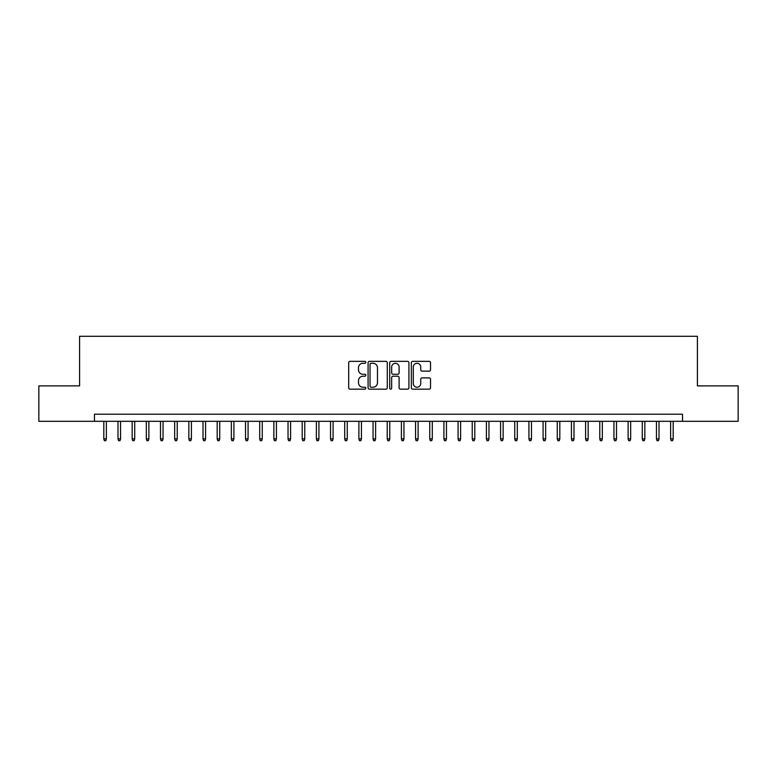<?xml version="1.0" encoding="UTF-8"?>
<svg xmlns="http://www.w3.org/2000/svg" width="777" height="777" viewBox="0 0 777 777"><rect width="100%" height="100%" fill="white"/><g stroke="black" fill="none" stroke-linecap="round" stroke-linejoin="round"><path stroke-width="1.17" d="M365.831 362.315A0.971 0.971 0 0 0 364.85 361.344L350.077 361.344A1.389 1.389 0 0 0 348.688 362.733L348.688 387.772A1.389 1.389 0 0 0 350.077 389.16L364.85 389.16A0.971 0.971 0 0 0 365.831 388.189A0.971 0.971 0 0 0 364.85 387.208L362.946 387.208A4.448 4.448 0 0 1 358.488 382.76L358.488 380.672A4.448 4.448 0 0 1 362.946 376.223L364.85 376.223A0.971 0.971 0 0 0 365.831 375.252A0.971 0.971 0 0 0 364.85 374.281L362.946 374.281A4.448 4.448 0 0 1 358.488 369.823L358.488 367.744A4.448 4.448 0 0 1 362.946 363.286L364.85 363.286A0.971 0.971 0 0 0 365.831 362.315M429.147 371.144A1.389 1.389 0 0 0 430.536 369.755L430.536 362.733A1.389 1.389 0 0 0 429.147 361.344L412.733 361.344A1.389 1.389 0 0 0 411.344 362.733L411.344 387.772A1.389 1.389 0 0 0 412.733 389.16L429.147 389.16A1.389 1.389 0 0 0 430.536 387.772L430.536 379.283A1.389 1.389 0 0 0 429.147 377.894L422.125 377.894A1.389 1.389 0 0 0 420.736 379.283L420.736 383.488A3.72 3.72 0 0 1 417.016 387.208A3.72 3.72 0 0 1 413.296 383.488L413.296 367.006A3.72 3.72 0 0 1 417.016 363.286A3.72 3.72 0 0 1 420.736 367.006L420.736 369.755A1.389 1.389 0 0 0 422.125 371.144L429.147 371.144M94.464 421.309L38.85 421.309L38.85 385.878L79.594 385.878L79.594 336.286L697.406 336.286L697.406 385.878L738.15 385.878L738.15 421.309L682.536 421.309L682.536 414.219L94.464 414.219L94.464 421.309L682.536 421.309M387.286 362.733A1.389 1.389 0 0 0 385.887 361.344L369.483 361.344A1.389 1.389 0 0 0 368.084 362.733L368.084 387.772A1.389 1.389 0 0 0 369.483 389.16L385.887 389.16A1.389 1.389 0 0 0 387.286 387.772L387.286 362.733M391.113 361.344L407.517 361.344A1.389 1.389 0 0 1 408.916 362.733L408.916 387.772A1.389 1.389 0 0 1 407.517 389.16L400.495 389.16A1.389 1.389 0 0 1 399.106 387.772L399.106 377.612A1.389 1.389 0 0 0 397.717 376.223L393.055 376.223A1.389 1.389 0 0 0 391.666 377.612L391.666 388.189A0.971 0.971 0 0 1 390.695 389.16A0.971 0.971 0 0 1 389.714 388.189L389.714 362.733A1.389 1.389 0 0 1 391.113 361.344M371.008 363.286A0.971 0.971 0 0 0 370.037 364.267L370.037 386.237A0.971 0.971 0 0 0 371.008 387.208L373.028 387.208A4.448 4.448 0 0 0 377.476 382.76L377.476 367.744A4.448 4.448 0 0 0 373.028 363.286L371.008 363.286M399.106 367.084A3.72 3.72 0 0 0 395.386 363.354A3.72 3.72 0 0 0 391.666 367.084L391.666 372.882A1.389 1.389 0 0 0 393.055 374.281L397.717 374.281A1.389 1.389 0 0 0 399.106 372.882L399.106 367.084M106.371 438.879L105.808 440.714L104.39 440.714L103.817 438.879L106.371 438.879L106.371 421.309M103.817 438.879L103.817 421.309M120.542 438.879L119.979 440.714L118.56 440.714L117.987 438.879L120.542 438.879L120.542 421.309M117.987 438.879L117.987 421.309M134.712 438.879L134.149 440.714L132.731 440.714L132.158 438.879L134.712 438.879L134.712 421.309M132.158 438.879L132.158 421.309M148.883 438.879L148.32 440.714L146.902 440.714L146.329 438.879L148.883 438.879L148.883 421.309M146.329 438.879L146.329 421.309M163.053 438.879L162.48 440.714L161.072 440.714L160.499 438.879L163.053 438.879L163.053 421.309M160.499 438.879L160.499 421.309M177.224 438.879L176.651 440.714L175.243 440.714L174.67 438.879L177.224 438.879L177.224 421.309M174.67 438.879L174.67 421.309M191.395 438.879L190.821 440.714L189.413 440.714L188.84 438.879L191.395 438.879L191.395 421.309M188.84 438.879L188.84 421.309M205.565 438.879L204.992 440.714L203.574 440.714L203.011 438.879L205.565 438.879L205.565 421.309M203.011 438.879L203.011 421.309M219.736 438.879L219.163 440.714L217.745 440.714L217.181 438.879L219.736 438.879L219.736 421.309M217.181 438.879L217.181 421.309M233.906 438.879L233.333 440.714L231.915 440.714L231.352 438.879L233.906 438.879L233.906 421.309M231.352 438.879L231.352 421.309M248.077 438.879L247.504 440.714L246.086 440.714L245.522 438.879L248.077 438.879L248.077 421.309M245.522 438.879L245.522 421.309M262.247 438.879L261.674 440.714L260.256 440.714L259.693 438.879L262.247 438.879L262.247 421.309M259.693 438.879L259.693 421.309M276.418 438.879L275.845 440.714L274.427 440.714L273.863 438.879L276.418 438.879L276.418 421.309M273.863 438.879L273.863 421.309M290.588 438.879L290.015 440.714L288.597 440.714L288.034 438.879L290.588 438.879L290.588 421.309M288.034 438.879L288.034 421.309M304.759 438.879L304.186 440.714L302.768 440.714L302.204 438.879L304.759 438.879L304.759 421.309M302.204 438.879L302.204 421.309M318.92 438.879L318.356 440.714L316.938 440.714L316.375 438.879L318.92 438.879L318.92 421.309M316.375 438.879L316.375 421.309M333.09 438.879L332.527 440.714L331.109 440.714L330.546 438.879L333.09 438.879L333.09 421.309M330.546 438.879L330.546 421.309M347.261 438.879L346.697 440.714L345.279 440.714L344.716 438.879L347.261 438.879L347.261 421.309M344.716 438.879L344.716 421.309M361.431 438.879L360.868 440.714L359.45 440.714L358.887 438.879L361.431 438.879L361.431 421.309M358.887 438.879L358.887 421.309M375.602 438.879L375.038 440.714L373.62 440.714L373.057 438.879L375.602 438.879L375.602 421.309M373.057 438.879L373.057 421.309M389.772 438.879L389.209 440.714L387.791 440.714L387.228 438.879L389.772 438.879L389.772 421.309M387.228 438.879L387.228 421.309M403.943 438.879L403.38 440.714L401.962 440.714L401.398 438.879L403.943 438.879L403.943 421.309M401.398 438.879L401.398 421.309M418.113 438.879L417.55 440.714L416.132 440.714L415.569 438.879L418.113 438.879L418.113 421.309M415.569 438.879L415.569 421.309M432.284 438.879L431.721 440.714L430.303 440.714L429.739 438.879L432.284 438.879L432.284 421.309M429.739 438.879L429.739 421.309M446.454 438.879L445.891 440.714L444.473 440.714L443.91 438.879L446.454 438.879L446.454 421.309M443.91 438.879L443.91 421.309M460.625 438.879L460.062 440.714L458.644 440.714L458.08 438.879L460.625 438.879L460.625 421.309M458.08 438.879L458.08 421.309M474.796 438.879L474.232 440.714L472.814 440.714L472.241 438.879L474.796 438.879L474.796 421.309M472.241 438.879L472.241 421.309M488.966 438.879L488.403 440.714L486.985 440.714L486.412 438.879L488.966 438.879L488.966 421.309M486.412 438.879L486.412 421.309M503.137 438.879L502.573 440.714L501.155 440.714L500.582 438.879L503.137 438.879L503.137 421.309M500.582 438.879L500.582 421.309M517.307 438.879L516.744 440.714L515.326 440.714L514.753 438.879L517.307 438.879L517.307 421.309M514.753 438.879L514.753 421.309M531.478 438.879L530.914 440.714L529.496 440.714L528.923 438.879L531.478 438.879L531.478 421.309M528.923 438.879L528.923 421.309M545.648 438.879L545.085 440.714L543.667 440.714L543.094 438.879L545.648 438.879L545.648 421.309M543.094 438.879L543.094 421.309M559.819 438.879L559.255 440.714L557.837 440.714L557.264 438.879L559.819 438.879L559.819 421.309M557.264 438.879L557.264 421.309M573.989 438.879L573.426 440.714L572.008 440.714L571.435 438.879L573.989 438.879L573.989 421.309M571.435 438.879L571.435 421.309M588.16 438.879L587.587 440.714L586.179 440.714L585.605 438.879L588.16 438.879L588.16 421.309M585.605 438.879L585.605 421.309M602.33 438.879L601.757 440.714L600.349 440.714L599.776 438.879L602.33 438.879L602.33 421.309M599.776 438.879L599.776 421.309M616.501 438.879L615.928 440.714L614.52 440.714L613.947 438.879L616.501 438.879L616.501 421.309M613.947 438.879L613.947 421.309M630.671 438.879L630.098 440.714L628.68 440.714L628.117 438.879L630.671 438.879L630.671 421.309M628.117 438.879L628.117 421.309M644.842 438.879L644.269 440.714L642.851 440.714L642.288 438.879L644.842 438.879L644.842 421.309M642.288 438.879L642.288 421.309M659.013 438.879L658.44 440.714L657.021 440.714L656.458 438.879L659.013 438.879L659.013 421.309M656.458 438.879L656.458 421.309M673.183 438.879L672.61 440.714L671.192 440.714L670.629 438.879L673.183 438.879L673.183 421.309M670.629 438.879L670.629 421.309"/></g></svg>
